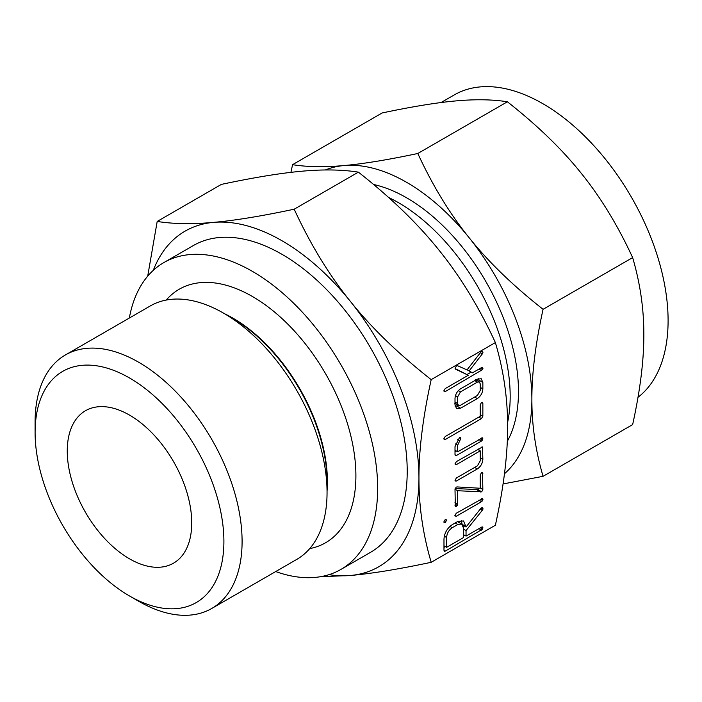<?xml version="1.0" encoding="UTF-8"?>
<svg xmlns="http://www.w3.org/2000/svg" width="702" height="702" viewBox="0 0 702 702"><rect width="100%" height="100%" fill="white"/><g stroke="black" fill="none" stroke-linecap="round" stroke-linejoin="round"><path stroke-width="1.05" d="M446.472 520.428L445.173 522.674L443.848 521.946L445.173 519.647L446.147 519.55L446.472 520.428L445.147 519.664M444.138 522.692L443.848 521.946M456.256 516.277L454.878 515.54L456.256 513.25L482.616 498.481L482.651 500.587L481.581 501.658L456.256 516.277L454.887 515.487M455.203 516.233L454.878 515.54M455.01 489.531L456.133 487.153L457.09 486.925L480.229 488.25L480.229 474.964L481.546 472.604L482.493 472.543L482.853 489.452L481.73 491.83L457.634 490.733L457.634 504.001L457.265 505.405L456.326 506.361L455.326 506.353L455.01 489.531M455.01 463.917L456.405 461.591L482.502 446.937L482.853 459.257C482.564 463.39 480.712 466.619 477.29 468.945L456.405 481.01L455.01 480.3L456.414 477.965L477.43 465.838L480.229 460.881L480.229 450.868L456.414 464.619L455.01 463.917L455.379 464.645M455.379 481.028L455.01 480.3M455.01 454.721L455.01 446.63L459.433 437.679L460.424 437.627L460.802 438.601L457.634 445.226L457.634 451.781L482.52 437.846L482.52 439.996L481.458 441.058L456.405 455.528L455.352 455.738L455.01 454.721L456.405 455.528M480.229 404.8L481.546 402.404L482.476 402.325L482.853 403.255L482.853 416.189L481.458 418.611L445.243 439.522L443.848 438.811L445.243 436.495L480.229 416.295L480.229 404.8M444.217 439.549L443.848 438.811M455.01 398.499C455.3 394.366 457.16 391.137 460.573 388.811L477.29 379.159L481.212 378.738L482.853 382.423L482.853 388.882C482.564 393.015 480.712 396.244 477.29 398.578L460.573 408.222L456.537 408.467L455.01 404.966L455.01 398.499M431.195 562.302L495.375 525.245C503.624 487.802 507.704 455.01 507.616 426.842C507.704 398.578 503.624 370.489 495.375 342.576L431.195 379.633C422.946 417.067 418.866 449.868 418.954 478.027C418.866 506.291 422.946 534.38 431.195 562.302C398.438 569.243 371.525 573.639 350.456 575.482L320.542 576.693M456.537 365.812L457.493 365.698L467.041 369.91L480.844 352.088L482.599 351.333L482.985 352.246L482.344 353.887L469.111 370.972L472.499 372.823L481.59 367.576L482.651 367.392L482.651 369.542L445.243 391.593L443.848 390.882L445.243 388.566L468.313 375.245L455.589 369.199L455.089 368.296L456.537 365.812M444.217 391.619L443.848 390.882M457.783 521.463L463.539 520.945L466.04 527.009L480.87 508.362L482.59 507.66L482.985 508.59L482.283 510.328L466.04 530.554L466.04 536.109L481.572 527.141L482.651 526.948L482.651 529.097L445.375 551.079L444.322 551.289L443.98 550.28L443.98 539.075C444.445 532.958 447.209 528.15 452.263 524.657L457.783 521.463M129.501 415.093A88.013 50.816 60 0 1 186.995 492.655A88.013 50.816 60 0 1 173.508 563.179A88.013 50.816 60 0 1 129.501 558.818A88.013 50.816 60 0 1 71.999 481.265A88.013 50.816 60 0 1 85.495 410.731A88.013 50.816 60 0 1 129.501 415.093M637.986 397.314A177.141 102.273 -120 0 0 656.624 253.536A177.141 102.273 -120 0 0 542.839 103.685A177.141 102.273 -120 0 0 454.273 94.91L441.04 102.545M138.592 601.21L129.501 595.963A133.503 77.08 60 0 1 35.1 432.458A133.503 77.08 60 0 1 129.501 377.957A133.503 77.08 60 0 1 223.903 541.461A133.503 77.08 60 0 1 129.501 595.963L138.592 601.21A146.367 84.503 60 0 0 211.776 608.458L296.735 559.415A146.367 84.503 60 0 0 327.053 492.409A146.367 84.503 60 0 0 223.552 313.145L223.552 313.145A146.367 84.503 60 0 0 150.368 305.897L65.418 354.949A146.367 84.503 60 0 1 138.592 362.197A146.367 84.503 60 0 1 234.214 491.172A146.367 84.503 60 0 1 211.776 608.458M35.1 432.458L35.1 421.955A146.367 84.503 60 0 1 65.418 354.949M417.813 153.492C432.686 185.714 449.833 213.838 469.252 237.864C488.381 261.811 512.986 285.626 543.067 309.31C535.529 343.541 531.8 373.525 531.879 399.271C531.8 424.938 535.529 450.623 543.067 476.316L632.642 424.605C640.18 390.373 643.909 360.389 643.831 334.643C643.909 308.977 640.18 283.301 632.642 257.599C617.769 225.368 600.622 197.244 581.203 173.227C562.074 149.28 537.469 125.465 507.388 101.781C492.514 99.43 475.368 99.14 455.949 100.912C436.82 102.58 412.214 106.599 382.134 112.969L292.558 164.68C307.423 167.032 324.578 167.322 343.998 165.549C363.127 163.882 387.732 159.863 417.813 153.492L507.388 101.781M543.067 309.31L632.642 257.599M543.067 476.316L503.053 483.95M290.926 172.367L292.558 164.68M232.537 318.331L223.552 313.153L232.537 318.331A133.661 77.167 60 0 1 327.053 482.037L327.053 492.409M504.466 473.753A177.141 102.273 -120 0 0 531.879 399.271A177.141 102.273 -120 0 0 469.252 237.864A177.141 102.273 -120 0 0 406.625 182.327A177.141 102.273 -120 0 0 343.998 165.549A177.141 102.273 -120 0 0 325.377 169.972M507.292 441.374A158.178 91.321 -120 0 0 406.625 197.806A158.178 91.321 -120 0 0 373.587 184.494M507.581 422.49A158.178 91.321 -120 0 0 398.332 202.597A158.178 91.321 -120 0 0 388.575 197.455M166.234 300.061A146.367 84.503 60 0 1 252.404 296.49A146.367 84.503 60 0 1 351.474 438.627A146.367 84.503 60 0 1 309.722 548.595M275.702 571.56A177.141 102.273 -120 0 0 340.97 569.401A177.141 102.273 -120 0 0 368.129 427.457A177.141 102.273 -120 0 0 252.404 271.367A177.141 102.273 -120 0 0 163.838 262.592A177.141 102.273 -120 0 0 129.335 318.041M163.838 262.592L193.392 245.533A177.141 102.273 60 0 1 281.958 254.299A177.141 102.273 60 0 1 397.683 410.398A177.141 102.273 60 0 1 370.524 552.342L340.97 569.401M328.975 574.666A193.743 111.855 -120 0 0 350.456 575.482A193.743 111.855 -120 0 0 418.954 478.027A193.743 111.855 -120 0 0 350.456 301.483A193.743 111.855 -120 0 0 281.958 240.742A193.743 111.855 -120 0 0 213.461 222.385A193.743 111.855 -120 0 0 153.282 270.349M147.71 276.149L157.195 221.446C173.455 224.017 192.216 224.333 213.461 222.385C234.529 220.551 261.442 216.155 294.191 209.205C310.459 244.454 329.212 275.21 350.456 301.483C371.533 327.86 398.438 353.905 431.195 379.633M495.375 342.576C479.115 307.327 460.363 276.57 439.119 250.298C418.041 223.929 391.128 197.876 358.38 172.148C342.12 169.577 323.359 169.261 302.114 171.2C281.046 173.043 254.133 177.439 221.384 184.389L157.195 221.446M358.38 172.148L294.191 209.205M481.581 351.439L482.985 352.246M480.343 352.737L482.344 353.887M467.111 369.814L469.111 370.972M481.677 367.532L482.985 368.287M480.414 368.252L482.651 369.542M478.966 369.094L481.59 370.612M471.174 372.104L467.023 374.499M443.857 390.795L445.243 391.593M455.124 368.576L468.313 375.245M478.764 378.51L478.939 380.159L482.853 382.423M478.939 380.159L478.939 381.669M480.229 387.372L482.853 388.882M474.666 397.06L477.29 398.578M458.011 405.186L456.66 405.967L460.573 408.222M456.66 405.967L455.194 406.572M480.229 383.836L479.378 381.923L477.404 382.125L460.459 391.909L457.634 396.876L457.634 403.553L458.485 405.458L460.459 405.256L477.404 395.472L480.229 390.505L480.229 383.836M474.78 380.607L477.404 382.125M455.01 402.035L457.634 403.553M455.458 395.621L457.634 396.876M458.292 390.654L460.459 391.909M481.475 402.457L482.853 403.255M480.229 414.671L482.853 416.189M478.834 417.093L481.458 418.611M443.857 438.724L445.243 439.522M459.336 437.758L460.802 438.601M457.678 439.461L459.792 440.689M455.405 443.936L457.634 445.226M455.01 450.263L457.634 451.781M481.546 437.987L482.853 438.741M480.282 438.706L482.52 439.996M478.834 439.54L481.458 441.058M456.353 451.035L455.01 451.816M481.449 447.13L482.853 447.946M478.939 448.578L478.939 450.131M480.229 457.748L482.853 459.257M474.666 467.435L477.29 468.945M455.019 480.203L456.405 481.01M477.606 449.359L480.229 450.868M455.019 463.82L456.414 464.619M481.475 472.657L482.853 473.455M480.229 487.934L482.853 489.452M478.834 488.171L477.816 489.566L481.73 491.83M477.816 489.566L455.124 488.557M455.028 489.224L457.634 490.733M455.01 502.483L457.634 504.001M455.01 504.097L457.265 505.405M455.01 505.607L456.326 506.361M481.704 498.569L482.985 499.315M480.414 499.297L482.651 500.587M478.957 500.14L481.581 501.658M443.848 521.911L445.173 522.674M461.258 520.349L462.127 524.324L466.04 526.588M462.776 525.122L466.04 527.009M481.537 507.757L482.985 508.59M480.914 508.309L482.844 509.424M480.247 509.152L482.283 510.328M464.075 525.877L463.346 526.781M463.417 529.036L466.04 530.554M463.417 534.591L466.04 536.109M481.677 527.088L482.985 527.843M480.414 527.807L482.651 529.097M478.966 528.65L481.59 530.168M464.759 535.372L463.417 536.144M445.314 546.595L443.98 547.367M443.98 550.271L445.375 551.079M443.98 545.814L446.604 547.332L463.417 537.627L463.417 527.816L461.662 524.043L457.476 521.639M444.287 536.188L446.604 537.521L446.604 547.332M449.912 526.377L452.22 527.711C448.789 530.098 446.92 533.371 446.604 537.521M455.203 522.955L457.836 524.473L452.22 527.711M461.662 524.043L457.836 524.473M224.693 313.803A133.555 77.106 60 0 1 232.976 318.173A133.555 77.106 60 0 1 327.053 491.093M476.869 489.794L480.782 492.058M479.378 381.923L475.465 379.659M458.485 405.458L454.563 403.202"/></g></svg>
